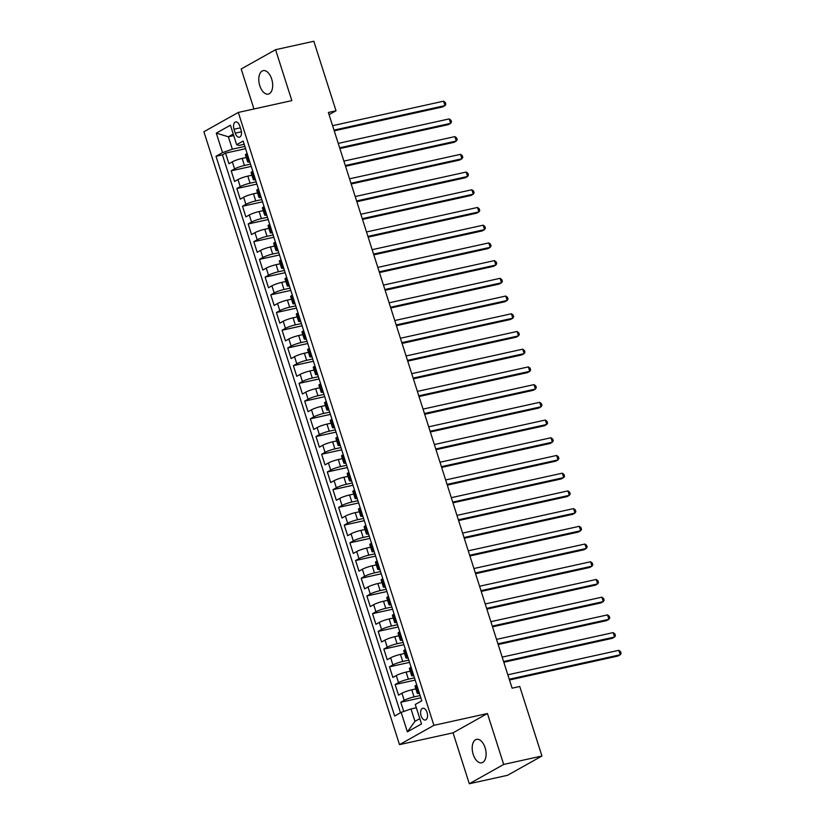 <?xml version="1.0" encoding="UTF-8"?>
<svg xmlns="http://www.w3.org/2000/svg" width="825" height="825" viewBox="0 0 825 825"><rect width="100%" height="100%" fill="white"/><g stroke="black" fill="none" stroke-linecap="round" stroke-linejoin="round"><path stroke-width="1.24" d="M485.1 747.728A12.014 6.621 -102.4 0 0 476.561 739.344A12.014 6.621 -102.4 0 0 473.199 754.411A12.014 6.621 -102.4 0 0 481.738 762.805A12.014 6.621 -102.4 0 0 485.1 747.728M271.683 79.035A12.014 6.621 -102.4 0 0 263.144 70.641A12.014 6.621 -102.4 0 0 259.792 85.707A12.014 6.621 -102.4 0 0 268.331 94.102A12.014 6.621 -102.4 0 0 271.683 79.035M427.051 712.47A6.012 3.31 -102.4 0 0 422.782 708.273A6.012 3.31 -102.4 0 0 421.101 715.811A6.012 3.31 -102.4 0 0 425.37 720.008A6.012 3.31 -102.4 0 0 427.051 712.47M469.301 783.75L503.693 764.445L487.441 713.522L453.049 732.827L469.301 783.75L507.54 775.304L541.942 756.009L519.75 686.482L512.098 688.174L328.371 112.468L336.022 110.777L313.83 41.25L275.581 49.696L241.189 68.991L253.956 108.983M453.049 732.827L399.506 744.635L203.899 131.732L238.301 112.437L433.898 725.34L399.506 744.635M246.273 157.493L242.168 158.39A7.508 1.031 162.3 0 0 232.33 161.834L228.938 163.732L225.545 153.11L245.592 148.686M250.522 164.134L244.427 165.485A7.508 1.031 162.3 0 0 234.589 168.919L231.196 170.816L251.243 166.392M231.196 170.816L234.589 181.448L237.982 179.541A7.508 1.031 162.3 0 1 247.82 176.107L251.924 175.199M257.575 192.916L253.471 193.823A7.508 1.031 162.3 0 0 243.633 197.257L240.24 199.165L236.858 188.533L256.895 184.109M263.237 210.633L259.132 211.54A7.508 1.031 162.3 0 0 249.294 214.974L245.902 216.882L242.509 206.25L262.546 201.826M268.888 228.339L264.784 229.247A7.508 1.031 162.3 0 0 254.946 232.691L251.553 234.589L248.16 223.967L268.207 219.543M274.539 246.056L270.435 246.964A7.508 1.031 162.3 0 0 260.597 250.398L257.204 252.306L253.811 241.673L273.859 237.249M280.191 263.773L276.086 264.681A7.508 1.031 162.3 0 0 266.248 268.115L262.855 270.022L259.462 259.39L279.51 254.966M285.842 281.49L281.738 282.387A7.508 1.031 162.3 0 0 271.899 285.832L268.507 287.729L265.114 277.107L285.161 272.683M291.503 299.197L287.399 300.104A7.508 1.031 162.3 0 0 277.561 303.548L274.168 305.446L270.775 294.824L290.812 290.4M297.155 316.913L293.05 317.821A7.508 1.031 162.3 0 0 283.212 321.255L279.819 323.163L276.427 312.531L296.474 308.107M302.806 334.63L298.702 335.538A7.508 1.031 162.3 0 0 288.863 338.972L285.471 340.88L282.078 330.248L302.125 325.823M308.457 352.347L304.353 353.244A7.508 1.031 162.3 0 0 294.515 356.689L291.122 358.586L287.729 347.964L307.777 343.54M314.108 370.054L310.004 370.961A7.508 1.031 162.3 0 0 300.166 374.395L296.773 376.303L293.38 365.671L313.428 361.247M319.77 387.771L315.666 388.678A7.508 1.031 162.3 0 0 305.827 392.112L302.435 394.02L299.042 383.388L319.079 378.964M325.421 405.488L321.317 406.395A7.508 1.031 162.3 0 0 311.479 409.829L308.086 411.727L304.693 401.105L324.741 396.681M331.073 423.194L326.968 424.102A7.508 1.031 162.3 0 0 317.13 427.546L313.737 429.443L310.344 418.822L330.392 414.397M336.724 440.911L332.619 441.818A7.508 1.031 162.3 0 0 322.781 445.252L319.388 447.16L315.996 436.528L336.043 432.104M342.375 458.628L338.271 459.535A7.508 1.031 162.3 0 0 328.433 462.969L325.04 464.877L321.647 454.245L341.694 449.821M348.037 476.345L343.932 477.242A7.508 1.031 162.3 0 0 334.094 480.686L330.701 482.584L327.308 471.962L347.346 467.538M353.688 494.051L349.583 494.959A7.508 1.031 162.3 0 0 339.745 498.393L336.353 500.301L332.96 489.668L353.007 485.244M359.339 511.768L355.235 512.676A7.508 1.031 162.3 0 0 345.397 516.11L342.004 518.018L338.611 507.385L358.658 502.961M364.99 529.485L360.886 530.393A7.508 1.031 162.3 0 0 351.048 533.827L347.655 535.724L344.262 525.102L364.31 520.678M370.642 547.192L366.537 548.099A7.508 1.031 162.3 0 0 356.699 551.543L353.306 553.441L349.913 542.819L369.961 538.395M376.303 564.908L372.188 565.816A7.508 1.031 162.3 0 0 362.361 569.25L358.968 571.158L355.575 560.526L375.612 556.102M381.954 582.625L377.85 583.533A7.508 1.031 162.3 0 0 368.012 586.967L364.619 588.875L361.226 578.243L381.263 573.818M387.606 600.342L383.501 601.239A7.508 1.031 162.3 0 0 373.663 604.684L370.27 606.581L366.877 595.959L386.925 591.535M393.257 618.049L389.153 618.956A7.508 1.031 162.3 0 0 379.314 622.39L375.922 624.298L372.529 613.666L392.576 609.242M398.908 635.766L394.804 636.673A7.508 1.031 162.3 0 0 384.966 640.107L381.573 642.015L378.18 631.383L398.228 626.959M404.57 653.482L400.455 654.39A7.508 1.031 162.3 0 0 390.627 657.824L387.224 659.732L383.842 649.1L403.879 644.676M410.221 671.189L406.117 672.097A7.508 1.031 162.3 0 0 396.278 675.541L392.886 677.438L389.493 666.817L409.53 662.393M415.872 688.906L411.768 689.813A7.508 1.031 162.3 0 0 401.93 693.248L398.537 695.155L395.144 684.523L415.192 680.099M234.022 129.247L235.259 133.145A5.816 3.207 -102.4 0 0 239.394 137.208A5.816 3.207 -102.4 0 0 241.024 129.907L239.776 126.019A5.816 3.207 -102.4 0 0 235.641 121.945A5.816 3.207 -102.4 0 0 234.022 129.247L240.364 127.844M233.743 135.599L228.391 136.785L232.351 149.181L222.513 152.625L216.006 156.276L394.649 716.038L401.156 712.387L407.375 731.868L421.503 723.938L415.284 704.457L421.792 700.807L243.148 141.044L236.641 144.695L239.044 145.427L244.19 144.292M222.513 152.625L216.294 133.134L230.422 125.204L236.641 144.695M420.121 695.558L414.026 696.898L411.768 689.813M414.47 677.841L408.375 679.181L406.117 672.097M408.808 660.124L402.724 661.475L400.455 654.39M403.157 642.417L397.073 643.758L394.804 636.673M397.506 624.7L391.411 626.041L389.153 618.956M391.854 606.983L385.76 608.334L383.501 601.239M386.203 589.267L380.108 590.618L377.85 583.533M380.552 571.56L374.457 572.901L372.188 565.816M374.89 553.843L368.806 555.184L366.537 548.099M369.239 536.126L363.144 537.477L360.886 530.393M363.588 518.42L357.493 519.76L355.235 512.676M357.937 500.703L351.842 502.043L349.583 494.959M352.285 482.986L346.191 484.327L343.932 477.242M346.624 465.269L340.539 466.62L338.271 459.535M340.972 447.562L334.878 448.903L332.619 441.818M335.321 429.846L329.227 431.186L326.968 424.102M329.67 412.129L323.575 413.48L321.317 406.395M324.019 394.422L317.924 395.763L315.666 388.678M318.357 376.705L312.273 378.046L310.004 370.961M312.706 358.988L306.611 360.329L304.353 353.244M307.055 341.272L300.96 342.623L298.702 335.538M301.403 323.565L295.309 324.906L293.05 317.821M295.752 305.848L289.657 307.189L287.399 300.104M290.091 288.131L284.006 289.482L281.738 282.387M284.439 270.414L278.345 271.765L276.086 264.681M278.788 252.708L272.693 254.048L270.435 246.964M273.137 234.991L267.042 236.332L264.784 229.247M267.486 217.274L261.391 218.625L259.132 211.54M261.824 199.568L255.74 200.908L253.471 193.823M256.173 181.851L250.078 183.191L247.82 176.107M225.545 153.11L222.43 154.852L400.486 712.759M414.026 696.898A7.508 1.031 -17.7 0 0 404.188 700.332L400.795 702.24L403.745 711.48M395.144 684.523L398.537 682.626A7.508 1.031 -17.7 0 1 408.375 679.181M389.493 666.817L392.886 664.909A7.508 1.031 -17.7 0 1 402.724 661.475M383.842 649.1L387.234 647.192A7.508 1.031 -17.7 0 1 397.073 643.758M378.18 631.383L381.573 629.485A7.508 1.031 -17.7 0 1 391.411 626.041M372.529 613.666L375.922 611.768A7.508 1.031 -17.7 0 1 385.76 608.334M366.877 595.959L370.27 594.052A7.508 1.031 -17.7 0 1 380.108 590.618M361.226 578.243L364.619 576.335A7.508 1.031 -17.7 0 1 374.457 572.901M355.575 560.526L358.968 558.628A7.508 1.031 -17.7 0 1 368.806 555.184M349.913 542.819L353.306 540.911A7.508 1.031 -17.7 0 1 363.144 537.477M344.262 525.102L347.655 523.194A7.508 1.031 -17.7 0 1 357.493 519.76M338.611 507.385L342.004 505.478A7.508 1.031 -17.7 0 1 351.842 502.043M332.96 489.668L336.353 487.771A7.508 1.031 -17.7 0 1 346.191 484.327M327.308 471.962L330.701 470.054A7.508 1.031 -17.7 0 1 340.539 466.62M321.647 454.245L325.04 452.337A7.508 1.031 -17.7 0 1 334.878 448.903M315.996 436.528L319.388 434.631A7.508 1.031 -17.7 0 1 329.227 431.186M310.344 418.822L313.737 416.914A7.508 1.031 -17.7 0 1 323.575 413.48M304.693 401.105L308.086 399.197A7.508 1.031 -17.7 0 1 317.924 395.763M299.042 383.388L302.435 381.48A7.508 1.031 -17.7 0 1 312.273 378.046M293.38 365.671L296.773 363.773A7.508 1.031 -17.7 0 1 306.611 360.329M287.729 347.964L291.122 346.057A7.508 1.031 -17.7 0 1 300.96 342.623M282.078 330.248L285.471 328.34A7.508 1.031 -17.7 0 1 295.309 324.906M276.427 312.531L279.819 310.633A7.508 1.031 -17.7 0 1 289.657 307.189M270.775 294.824L274.168 292.916A7.508 1.031 -17.7 0 1 284.006 289.482M265.114 277.107L268.517 275.199A7.508 1.031 -17.7 0 1 278.345 271.765M259.462 259.39L262.855 257.483A7.508 1.031 -17.7 0 1 272.693 254.048M253.811 241.673L257.204 239.776A7.508 1.031 -17.7 0 1 267.042 236.332M248.16 223.967L251.553 222.059A7.508 1.031 -17.7 0 1 261.391 218.625M242.509 206.25L245.902 204.342A7.508 1.031 -17.7 0 1 255.74 200.908M236.858 188.533L240.25 186.636A7.508 1.031 -17.7 0 1 250.078 183.191M249.398 160.607L248.727 160.988A7.508 1.031 162.3 0 0 247.686 161.917A7.508 1.031 162.3 0 0 249.831 161.978M247.139 153.522L246.458 153.904A7.508 1.031 162.3 0 0 245.427 154.832L247.686 161.917M252.79 171.239L252.11 171.621A7.508 1.031 162.3 0 0 251.078 172.549L253.337 179.633A7.508 1.031 -17.7 0 1 254.378 178.705L255.049 178.324M258.442 188.956L257.771 189.327A7.508 1.031 162.3 0 0 256.73 190.266L258.998 197.35A7.508 1.031 -17.7 0 1 260.03 196.412L260.7 196.041M264.093 206.662L263.423 207.044A7.508 1.031 162.3 0 0 262.391 207.972L264.65 215.067A7.508 1.031 -17.7 0 1 265.681 214.129L266.362 213.747M269.744 224.379L269.074 224.761A7.508 1.031 162.3 0 0 268.043 225.689L270.301 232.774A7.508 1.031 -17.7 0 1 271.332 231.846L272.013 231.464M275.406 242.096L274.725 242.478A7.508 1.031 162.3 0 0 273.694 243.406L275.952 250.491A7.508 1.031 -17.7 0 1 276.994 249.562L277.664 249.181M281.057 259.813L280.376 260.184A7.508 1.031 162.3 0 0 279.345 261.123L281.603 268.207A7.508 1.031 -17.7 0 1 282.645 267.269L283.315 266.898M286.708 277.52L286.038 277.901A7.508 1.031 162.3 0 0 284.996 278.829L287.265 285.914A7.508 1.031 -17.7 0 1 288.296 284.986L288.967 284.604M292.359 295.237L291.689 295.618A7.508 1.031 162.3 0 0 290.658 296.546L292.916 303.631A7.508 1.031 -17.7 0 1 293.948 302.703L294.618 302.321M298.011 312.953L297.34 313.325A7.508 1.031 162.3 0 0 296.309 314.263L298.567 321.348A7.508 1.031 -17.7 0 1 299.599 320.409L300.279 320.038M303.672 330.66L302.992 331.042A7.508 1.031 162.3 0 0 301.96 331.98L304.219 339.065A7.508 1.031 -17.7 0 1 305.25 338.126L305.931 337.745M309.323 348.377L308.643 348.758A7.508 1.031 162.3 0 0 307.612 349.687L309.87 356.771A7.508 1.031 -17.7 0 1 310.912 355.843L311.582 355.462M314.975 366.094L314.304 366.475A7.508 1.031 162.3 0 0 313.263 367.403L315.532 374.488A7.508 1.031 -17.7 0 1 316.563 373.56L317.233 373.178M320.626 383.811L319.956 384.182A7.508 1.031 162.3 0 0 318.914 385.12L321.183 392.205A7.508 1.031 -17.7 0 1 322.214 391.267L322.884 390.895M326.277 401.517L325.607 401.899A7.508 1.031 162.3 0 0 324.576 402.827L326.834 409.912A7.508 1.031 -17.7 0 1 327.865 408.983L328.546 408.602M331.939 419.234L331.258 419.616A7.508 1.031 162.3 0 0 330.227 420.544L332.485 427.628A7.508 1.031 -17.7 0 1 333.517 426.7L334.197 426.319M337.59 436.951L336.909 437.322A7.508 1.031 162.3 0 0 335.878 438.261L338.137 445.345A7.508 1.031 -17.7 0 1 339.178 444.407L339.848 444.036M343.241 454.657L342.571 455.039A7.508 1.031 162.3 0 0 341.529 455.978L343.798 463.062A7.508 1.031 -17.7 0 1 344.829 462.124L345.5 461.752M348.892 472.374L348.222 472.756A7.508 1.031 162.3 0 0 347.181 473.684L349.449 480.769A7.508 1.031 -17.7 0 1 350.481 479.841L351.151 479.459M354.544 490.091L353.873 490.473A7.508 1.031 162.3 0 0 352.842 491.401L355.101 498.486A7.508 1.031 -17.7 0 1 356.132 497.558L356.812 497.176M360.205 507.808L359.525 508.179A7.508 1.031 162.3 0 0 358.493 509.118L360.752 516.202A7.508 1.031 -17.7 0 1 361.783 515.264L362.464 514.893M365.857 525.515L365.176 525.896A7.508 1.031 162.3 0 0 364.145 526.824L366.403 533.919A7.508 1.031 -17.7 0 1 367.445 532.981L368.115 532.599M371.508 543.232L370.838 543.613A7.508 1.031 162.3 0 0 369.796 544.541L372.065 551.626A7.508 1.031 -17.7 0 1 373.096 550.698L373.766 550.316M377.159 560.948L376.489 561.32A7.508 1.031 162.3 0 0 375.447 562.258L377.716 569.343A7.508 1.031 -17.7 0 1 378.747 568.415L379.418 568.033M382.81 578.655L382.14 579.037A7.508 1.031 162.3 0 0 381.109 579.975L383.367 587.06A7.508 1.031 -17.7 0 1 384.398 586.121L385.079 585.75M388.472 596.372L387.791 596.753A7.508 1.031 162.3 0 0 386.76 597.682L389.018 604.766A7.508 1.031 -17.7 0 1 390.05 603.838L390.73 603.457M394.123 614.089L393.442 614.47A7.508 1.031 162.3 0 0 392.411 615.398L394.67 622.483A7.508 1.031 -17.7 0 1 395.711 621.555L396.382 621.173M399.774 631.806L399.104 632.177A7.508 1.031 162.3 0 0 398.062 633.115L400.321 640.2A7.508 1.031 -17.7 0 1 401.363 639.262L402.033 638.89M405.426 649.512L404.755 649.894A7.508 1.031 162.3 0 0 403.714 650.822L405.983 657.917A7.508 1.031 -17.7 0 1 407.014 656.978L407.684 656.597M411.077 667.229L410.407 667.611A7.508 1.031 162.3 0 0 409.375 668.539L411.634 675.623A7.508 1.031 -17.7 0 1 412.665 674.695L413.346 674.314M416.728 684.946L416.058 685.317A7.508 1.031 162.3 0 0 415.027 686.256L417.285 693.34A7.508 1.031 -17.7 0 1 418.316 692.412L418.997 692.031M244.87 146.417L232.351 149.181M503.693 764.445L541.942 756.009M487.441 713.522L433.898 725.34M238.301 112.437L291.844 100.619L275.581 49.696M329.072 114.675L336.022 110.777M233.248 134.062L228.391 136.785L216.294 133.134M416.347 707.768L410.994 708.943L414.954 721.349L419.812 718.616M222.43 154.852L216.006 156.276M400.795 702.24L420.843 697.816M255.482 179.695A7.508 1.031 -17.7 0 1 253.337 179.633M261.143 197.402A7.508 1.031 -17.7 0 1 258.998 197.35M266.795 215.119A7.508 1.031 -17.7 0 1 264.65 215.067M272.446 232.836A7.508 1.031 -17.7 0 1 270.301 232.774M278.097 250.542A7.508 1.031 -17.7 0 1 275.952 250.491M283.748 268.259A7.508 1.031 -17.7 0 1 281.603 268.207M289.41 285.976A7.508 1.031 -17.7 0 1 287.265 285.914M295.061 303.693A7.508 1.031 -17.7 0 1 292.916 303.631M300.713 321.399A7.508 1.031 -17.7 0 1 298.567 321.348M306.364 339.116A7.508 1.031 -17.7 0 1 304.219 339.065M312.015 356.833A7.508 1.031 -17.7 0 1 309.87 356.771M317.677 374.54A7.508 1.031 -17.7 0 1 315.532 374.488M323.328 392.257A7.508 1.031 -17.7 0 1 321.183 392.205M328.979 409.973A7.508 1.031 -17.7 0 1 326.834 409.912M334.63 427.69A7.508 1.031 -17.7 0 1 332.485 427.628M340.282 445.397A7.508 1.031 -17.7 0 1 338.137 445.345M345.943 463.114A7.508 1.031 -17.7 0 1 343.798 463.062M351.594 480.831A7.508 1.031 -17.7 0 1 349.449 480.769M357.246 498.537A7.508 1.031 -17.7 0 1 355.101 498.486M362.897 516.254A7.508 1.031 -17.7 0 1 360.752 516.202M368.548 533.971A7.508 1.031 -17.7 0 1 366.403 533.919M374.199 551.688A7.508 1.031 -17.7 0 1 372.065 551.626M379.861 569.394A7.508 1.031 -17.7 0 1 377.716 569.343M385.512 587.111A7.508 1.031 -17.7 0 1 383.367 587.06M391.163 604.828A7.508 1.031 -17.7 0 1 389.018 604.766M396.815 622.535A7.508 1.031 -17.7 0 1 394.67 622.483M402.466 640.252A7.508 1.031 -17.7 0 1 400.321 640.2M408.127 657.968A7.508 1.031 -17.7 0 1 405.983 657.917M413.779 675.685A7.508 1.031 -17.7 0 1 411.634 675.623M401.156 712.387L410.994 708.943M419.43 693.392A7.508 1.031 -17.7 0 1 417.285 693.34M407.375 731.868L414.954 721.349M334.238 130.845L442.654 106.92L444.984 105.61L334.001 130.113M443.572 101.186L445.283 102.465L445.851 104.239L444.984 105.61L443.572 101.186L332.588 125.678M339.89 148.562L448.305 124.637L450.636 123.327L339.653 147.819M449.223 118.903L450.935 120.182L451.502 121.956L450.636 123.327L449.223 118.903L338.24 143.395M345.541 166.279L453.967 142.343L456.287 141.044L345.304 165.536M454.874 136.61L456.586 137.899L457.153 139.662L456.287 141.044L454.874 136.61L343.891 161.112M351.192 183.985L459.618 160.06L461.938 158.761L350.965 183.253M460.525 154.327L462.237 155.605L462.804 157.379L461.938 158.761L460.525 154.327L349.542 178.819M356.854 201.702L465.269 177.777L467.589 176.468L356.617 200.96M466.177 172.043L467.899 173.322L468.456 175.096L467.589 176.468L466.177 172.043L355.204 196.536M362.505 219.419L470.92 195.484L473.251 194.184L362.268 218.677M471.838 189.76L473.55 191.039L474.117 192.813L473.251 194.184L471.838 189.76L360.855 214.252M368.156 237.136L476.572 213.201L478.902 211.901L367.919 236.393M477.489 207.467L479.201 208.746L479.768 210.519L478.902 211.901L477.489 207.467L366.506 231.959M373.808 254.843L482.233 230.917L484.553 229.608L373.57 254.11M483.141 225.184L484.853 226.463L485.42 228.236L484.553 229.608L483.141 225.184L372.157 249.676M379.459 272.559L487.884 248.634L490.205 247.325L379.222 271.817M488.792 242.901L490.504 244.179L491.071 245.953L490.205 247.325L488.792 242.901L377.809 267.393M385.12 290.276L493.536 266.341L495.856 265.042L384.883 289.534M494.443 260.607L496.165 261.896L496.722 263.66L495.856 265.042L494.443 260.607L383.47 285.11M390.772 307.983L499.187 284.058L501.517 282.758L390.534 307.251M500.094 278.324L501.817 279.603L502.384 281.377L501.517 282.758L500.094 278.324L389.122 302.816M396.423 325.7L504.838 301.775L507.169 300.465L396.186 324.957M505.756 296.041L507.468 297.32L508.035 299.093L507.169 300.465L505.756 296.041L394.773 320.533M402.074 343.417L510.5 319.481L512.82 318.182L401.837 342.674M511.407 313.758L513.119 315.037L513.686 316.81L512.82 318.182L511.407 313.758L400.424 338.25M407.725 361.133L516.151 337.198L518.471 335.899L407.488 360.391M517.058 331.464L518.77 332.743L519.337 334.517L518.471 335.899L517.058 331.464L406.075 355.967M413.387 378.84L521.802 354.915L524.123 353.605L413.15 378.108M522.71 349.181L524.432 350.46L524.989 352.234L524.123 353.605L522.71 349.181L411.737 373.673M419.038 396.557L527.453 372.632L529.784 371.322L418.801 395.814M528.361 366.898L530.083 368.177L530.65 369.951L529.784 371.322L528.361 366.898L417.388 391.39M424.689 414.274L533.105 390.338L535.435 389.039L424.452 413.531M534.023 384.605L535.734 385.894L536.302 387.657L535.435 389.039L534.023 384.605L423.039 409.107M430.341 431.98L538.766 408.055L541.087 406.756L430.103 431.248M539.674 402.322L541.386 403.6L541.953 405.374L541.087 406.756L539.674 402.322L428.691 426.814M435.992 449.697L544.417 425.772L546.738 424.463L435.755 448.965M545.325 420.038L547.037 421.317L547.604 423.091L546.738 424.463L545.325 420.038L434.342 444.531M441.643 467.414L550.069 443.479L552.389 442.179L441.416 466.672M550.976 437.755L552.698 439.034L553.255 440.808L552.389 442.179L550.976 437.755L440.003 462.248M447.305 485.131L555.72 461.196L558.04 459.896L447.067 484.388M556.627 455.462L558.35 456.751L558.917 458.514L558.04 459.896L556.627 455.462L445.655 479.964M452.956 502.838L561.371 478.912L563.702 477.603L452.719 502.105M562.289 473.179L564.001 474.457L564.568 476.231L563.702 477.603L562.289 473.179L451.306 497.671M458.607 520.554L567.033 496.629L569.353 495.32L458.37 519.812M567.94 490.896L569.652 492.174L570.219 493.948L569.353 495.32L567.94 490.896L456.957 515.388M464.258 538.271L572.684 514.336L575.004 513.037L464.021 537.529M573.592 508.602L575.303 509.891L575.871 511.655L575.004 513.037L573.592 508.602L462.608 533.105M469.91 555.988L578.335 532.053L580.656 530.753L469.683 555.246M579.243 526.319L580.965 527.598L581.522 529.372L580.656 530.753L579.243 526.319L468.27 550.811M475.571 573.695L583.987 549.77L586.307 548.46L475.334 572.962M584.894 544.036L586.616 545.315L587.183 547.088L586.307 548.46L584.894 544.036L473.921 568.528M481.222 591.412L589.638 567.487L591.968 566.177L480.985 590.669M590.556 561.753L592.268 563.032L592.835 564.805L591.968 566.177L590.556 561.753L479.573 586.245M486.874 609.128L595.289 585.193L597.62 583.894L486.637 608.386M596.207 579.459L597.919 580.748L598.486 582.512L597.62 583.894L596.207 579.459L485.224 603.962M492.525 626.835L600.951 602.91L603.271 601.6L492.288 626.103M601.858 597.176L603.57 598.455L604.137 600.229L603.271 601.6L601.858 597.176L490.875 621.668M498.176 644.552L606.602 620.627L608.922 619.317L497.949 643.809M607.509 614.893L609.232 616.172L609.788 617.946L608.922 619.317L607.509 614.893L496.537 639.385M503.838 662.269L612.253 638.333L614.573 637.034L503.601 661.526M613.161 632.61L614.883 633.889L615.45 635.652L614.573 637.034L613.161 632.61L502.188 657.102M509.489 679.986L617.904 656.05L620.235 654.751L509.252 679.243M618.822 650.317L620.534 651.595L621.101 653.369L620.235 654.751L618.822 650.317L507.839 674.809M244.427 165.485L242.168 158.39M234.589 168.919L232.33 161.834M404.188 700.332L401.93 693.248M398.537 682.626L396.278 675.541M392.886 664.909L390.627 657.824M387.234 647.192L384.966 640.107M381.573 629.485L379.314 622.39M375.922 611.768L373.663 604.684M370.27 594.052L368.012 586.967M364.619 576.335L362.361 569.25M358.968 558.628L356.699 551.543M353.306 540.911L351.048 533.827M347.655 523.194L345.397 516.11M342.004 505.478L339.745 498.393M336.353 487.771L334.094 480.686M330.701 470.054L328.433 462.969M325.04 452.337L322.781 445.252M319.388 434.631L317.13 427.546M313.737 416.914L311.479 409.829M308.086 399.197L305.827 392.112M302.435 381.48L300.166 374.395M296.773 363.773L294.515 356.689M291.122 346.057L288.863 338.972M285.471 328.34L283.212 321.255M279.819 310.633L277.561 303.548M274.168 292.916L271.899 285.832M268.517 275.199L266.248 268.115M262.855 257.483L260.597 250.398M257.204 239.776L254.946 232.691M251.553 222.059L249.294 214.974M245.902 204.342L243.633 197.257M240.25 186.636L237.982 179.541M248.727 160.988L246.458 153.904M254.378 178.705L252.11 171.621M260.03 196.412L257.771 189.327M265.681 214.129L263.423 207.044M271.332 231.846L269.074 224.761M276.994 249.562L274.725 242.478M282.645 267.269L280.376 260.184M288.296 284.986L286.038 277.901M293.948 302.703L291.689 295.618M299.599 320.409L297.34 313.325M305.25 338.126L302.992 331.042M310.912 355.843L308.643 348.758M316.563 373.56L314.304 366.475M322.214 391.267L319.956 384.182M327.865 408.983L325.607 401.899M333.517 426.7L331.258 419.616M339.178 444.407L336.909 437.322M344.829 462.124L342.571 455.039M350.481 479.841L348.222 472.756M356.132 497.558L353.873 490.473M361.783 515.264L359.525 508.179M367.445 532.981L365.176 525.896M373.096 550.698L370.838 543.613M378.747 568.415L376.489 561.32M384.398 586.121L382.14 579.037M390.05 603.838L387.791 596.753M395.711 621.555L393.442 614.47M401.363 639.262L399.104 632.177M407.014 656.978L404.755 649.894M412.665 674.695L410.407 667.611M418.316 692.412L416.058 685.317M241.436 131.783L235.259 133.145"/></g></svg>
